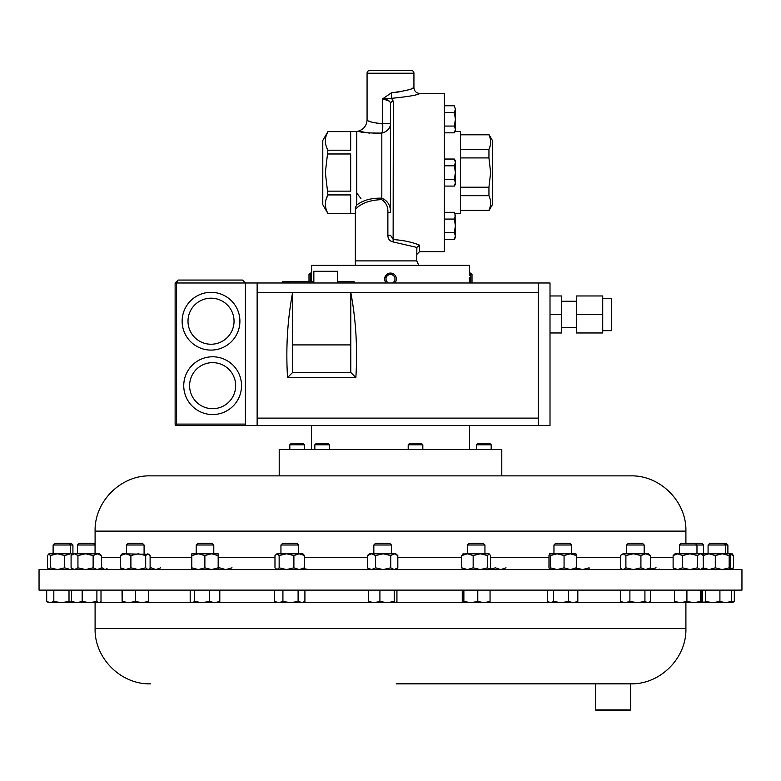 <?xml version="1.0" encoding="UTF-8"?>
<svg xmlns="http://www.w3.org/2000/svg" width="781" height="781" viewBox="0 0 781 781"><rect width="100%" height="100%" fill="white"/><g stroke="black" fill="none" stroke-linecap="round" stroke-linejoin="round"><path stroke-width="1.17" d="M53.108 545.001L54.855 543.254L71.178 543.254L72.916 545.001L53.108 545.001L53.108 553.797M95.097 545.001L77.485 545.001L77.485 553.797M95.097 543.254L79.232 543.254L77.485 545.001M196.216 545.001L197.964 543.254L212.041 543.254L213.789 545.001L196.216 545.001L196.216 553.797M373.835 545.001L375.583 543.254L389.66 543.254L391.408 545.001L373.835 545.001L373.835 553.797M553.963 545.001L555.711 543.254L569.788 543.254L571.536 545.001L553.963 545.001L553.963 553.797M481.457 569.583L39.05 569.583L39.05 590.114L741.95 590.114L741.95 569.583L481.457 569.583M469.196 475.863L279.207 475.863L279.207 449.505L501.792 449.505L501.792 475.863L630.657 475.863L150.343 475.863C120.821 475.102 94.335 501.597 95.097 531.119L95.097 553.797M211.026 292.328A28.887 28.887 0 0 1 239.904 321.206A28.887 28.887 0 0 1 211.026 350.093A28.887 28.887 0 0 0 239.904 321.206A28.887 28.887 0 0 0 211.026 292.328A28.887 28.887 0 0 0 182.139 321.206A28.887 28.887 0 0 0 211.026 350.093M212.637 356.78A28.887 28.887 0 0 1 241.524 385.668A28.887 28.887 0 0 1 212.637 414.555A28.887 28.887 0 0 0 241.524 385.668A28.887 28.887 0 0 0 212.637 356.78A28.887 28.887 0 0 0 183.75 385.668A28.887 28.887 0 0 0 212.637 414.555M313.845 282.995L313.845 271.28L337.421 271.28L337.421 282.995M576.368 301.251L561.724 301.251M576.368 327.698L561.724 327.698M602.727 298.274L611.513 298.274L611.513 330.666L602.727 330.666M469.459 282.995L469.371 277.528M469.488 274.404L469.449 275.254M469.361 278.28L469.361 279.598M469.381 280.662L469.41 281.775M393.116 273.701L392.101 273.301M392.863 273.575L393.575 273.955M394.239 274.424L394.825 274.98M472.007 282.995L472.007 274.463L470.631 273.077L469.576 273.077L469.576 265.345L311.424 265.345L311.59 281.707M394.727 282.995A5.857 5.857 0 0 0 395.186 275.429L395.967 276.835M385.297 281.638L384.75 280.028M308.993 281.707L308.993 274.463L310.369 273.077L310.369 281.707M408.19 444.799L422.833 444.799L421.291 443.257L409.742 443.257L408.19 444.799L408.19 449.505M314.841 444.799L329.484 444.799L327.932 443.257L316.383 443.257L314.841 444.799L314.841 449.505M289.819 444.799L304.463 444.799L302.921 443.257L291.372 443.257L289.819 444.799L289.819 449.505M476.537 444.799L491.181 444.799L489.628 443.257L478.079 443.257L476.537 444.799L476.537 449.505M392.394 282.995A4.471 4.471 0 0 0 394.083 276.259A4.471 4.471 0 0 0 387.815 275.351A4.471 4.471 0 0 0 388.606 282.995M395.186 275.429A5.857 5.857 0 0 0 386.985 274.248A5.857 5.857 0 0 0 386.273 282.995M470.631 273.077L470.631 282.995M626.596 545.001L644.169 545.001L642.431 543.254L628.344 543.254L626.596 545.001L626.596 553.797M695.227 543.254L696.974 545.001L703.515 545.001L701.768 543.254L681.139 543.254L679.402 545.001L679.402 553.797M730.03 569.583L730.752 567.826L730.752 555.555L729.962 553.797L729.181 555.555L722.24 553.797L715.298 555.555L709.138 553.797L696.974 553.797L696.974 545.001L679.402 545.001M723.909 543.254L725.656 545.001L727.892 545.001L726.145 543.254L709.822 543.254L708.084 545.001L708.084 553.797M725.656 553.797L725.656 545.001L708.084 545.001M396.211 683.834L630.657 683.834C660.179 684.595 686.665 658.1 685.903 628.588L685.903 602.668M630.599 709.89L629.896 710.593L596.157 710.593L595.454 709.89L630.599 709.89L630.599 683.834M483.156 543.254L484.942 545.001L467.37 545.001L467.37 553.797M483.195 543.254L469.117 543.254L467.37 545.001M280.945 545.001L282.693 543.254L296.77 543.254L298.518 545.001L280.945 545.001L280.945 553.797M126.512 545.001L128.26 543.254L142.337 543.254L144.085 545.001L126.512 545.001L126.512 553.797M68.933 543.254L70.68 545.001L70.436 553.797L72.76 554.1M490.146 206.877L488.945 210.636L492.323 204.778L492.323 140.346L488.945 134.488L460.458 134.488M460.458 210.323L488.945 210.323C491.181 205.471 491.181 200.59 488.945 195.68L488.945 187.206L490.634 172.562L488.945 157.918L460.458 157.918M455.089 131.559L460.458 131.559L460.458 213.564L455.089 213.564M390.5 212.481L387.874 212.481C388.177 206.76 386.126 202.484 381.694 199.633C369.784 200.073 361.007 203.304 355.355 209.328L355.355 207.512L356.761 205.052C363.009 200.209 371.356 197.915 381.821 198.179C387.757 200.805 390.656 205.569 390.5 212.481L390.5 103.873C390.441 101.11 387.835 99.421 382.69 98.816L391.379 92.832C405.154 90.938 412.671 89.2 413.93 87.628C414.281 91.192 416.234 93.144 419.787 93.486L444.389 93.486L444.389 251.638L419.553 251.638L416.742 254.45M326.048 136.187L327.932 131.559L322.787 140.463L322.787 204.661L327.932 213.564L355.355 213.564M326.048 199.497L327.932 194.928C324.545 201.098 324.545 207.287 327.932 213.506L327.932 213.564M327.932 150.206C324.545 143.987 324.545 137.788 327.932 131.618L350.669 131.618L350.669 150.206L327.932 150.206L325.355 172.562L327.932 194.928L350.669 194.928L350.669 213.506L327.932 213.506M412.173 88.36L413.93 87.628L413.93 73.219A2.812 2.812 0 0 0 411.118 70.407L369.882 70.407A2.812 2.812 0 0 0 367.07 73.219L367.07 119.815C367.568 121.465 372.781 122.763 382.69 123.71L381.44 123.828M327.932 131.559L356.761 131.559L356.761 205.052M373.123 133.385L381.821 133.073C368.115 133.141 360.305 132.497 358.391 131.13C360.295 132.497 368.105 133.141 381.821 133.073A11.715 3.895 85.2 0 0 382.69 123.71L382.69 98.816L389.28 101.12M356.761 131.559L358.391 131.13L369.384 133.121M387.874 235.218L390.5 235.218L393.312 239.572C403.416 240.265 412.163 242.13 419.553 245.156L416.869 247.411L393.126 241.954C389.66 241.153 387.903 238.908 387.874 235.218L387.874 212.481M407.116 241.407L402.274 240.47M327.932 153.984L350.669 153.984L350.669 191.15L327.932 191.15M382.69 98.816L391.593 98.328C408.375 96.659 417.776 95.038 419.787 93.486C417.796 95.038 408.395 96.649 391.593 98.328L393.312 101.345L393.126 241.954M382.69 123.71L390.5 123.71A11.715 9.694 0 0 1 381.821 133.073L381.821 198.179A2.812 0.605 -81.4 0 1 381.694 199.633M390.5 103.873A2.812 2.528 0 0 1 393.312 101.345M410.123 89.151L407.37 90.098M407.331 90.108L395.332 92.617M377.877 123.749L376.325 123.515M371.326 121.982L369.55 121.172M391.593 98.328L391.379 92.832M355.355 265.345L355.355 209.328M355.355 260.893L416.742 260.893L416.869 247.411M416.742 260.893L418.792 265.345M455.118 127.733L455.401 129.49M444.389 179.327L454.357 179.327L455.401 182.715L454.357 186.093L444.389 186.093M444.389 165.806L454.357 165.806L455.401 172.562L454.357 179.327M444.389 159.041L454.357 159.041L455.401 162.419L454.357 165.806M454.357 186.093L455.401 184.277L455.401 160.847L454.357 159.041M455.098 222.263L455.401 225.826L454.357 232.592L455.401 235.979L454.357 239.357L444.389 239.357M444.389 212.305L454.357 212.305L455.401 215.683L454.357 219.07L455.401 225.826L454.972 213.564M490.077 137.983L490.253 138.706M490.146 146.008L488.945 149.454C491.181 144.602 491.181 139.721 488.945 134.81L460.458 134.81M460.458 149.454L488.945 149.454L488.945 157.918M460.458 187.206L488.945 187.206M488.945 195.68L460.458 195.68M454.357 132.829L455.401 131.013L455.401 109.155L454.357 112.542L455.401 119.298L454.357 126.063L455.401 129.451L454.357 132.829L444.389 132.829M454.357 105.777L455.401 109.155L454.357 105.777L444.389 105.777M455.157 131.042L455.401 129.451M444.389 126.063L454.357 126.063M444.389 112.542L454.357 112.542M455.401 215.683L454.357 212.305M455.401 225.826L455.401 237.541L454.357 239.357M444.389 232.592L454.357 232.592L455.401 235.979M444.389 219.07L454.357 219.07M309.051 569.583L303.887 568.656M160.642 567.826L155.897 569.583L151.153 567.826L149.669 568.422M101.452 567.826L97.293 569.583L93.124 567.826L93.124 555.555L85.539 553.797L77.944 555.555L74.517 553.797L71.52 555.164L73.102 553.797L99.441 553.797L101.452 555.555L101.452 567.826L99.441 569.583M93.124 555.555L97.293 553.797L101.452 555.555M93.124 567.826L85.539 569.583L77.944 567.826L77.944 555.555M77.944 567.826L74.517 569.583L71.091 567.826L71.091 555.555M73.102 569.583L71.091 567.826M218.104 555.555L211.495 553.797L204.876 555.555L198.325 553.797L191.775 555.555L191.833 553.797L218.172 553.797L218.172 569.583L218.172 553.797M218.104 567.826L211.495 569.583L204.876 567.826L204.876 555.555M204.876 567.826L198.325 569.583L191.775 567.826L191.775 555.555M191.775 567.826L191.833 569.583M394.278 553.797L395.791 553.797L397.822 555.555L394.278 553.797L390.734 555.555L383.139 553.797L394.278 553.797M369.452 553.797L383.139 553.797L375.544 555.555L371.492 553.797L367.431 555.555L369.452 553.797M397.822 555.555L397.822 567.826L394.278 569.583L390.734 567.826L383.139 569.583L375.544 567.826L371.492 569.583L367.431 567.826L367.431 555.555M367.431 567.826L369.452 569.583M390.734 567.826L390.734 555.555M397.822 567.826L395.791 569.583M375.544 567.826L375.544 555.555M462.723 554.022L467.448 553.797L461.747 555.555L463.25 553.797M575.87 569.583L576.524 567.826L570.296 569.583L564.067 567.826L557.175 569.583L550.293 567.826L550.293 555.555L549.58 553.797L575.968 553.836M550.293 567.826L549.629 569.583L548.975 567.826L548.975 555.555L549.58 553.797M575.87 553.797L576.524 555.555L570.296 553.797L564.067 555.555L557.175 553.797L550.293 555.555M576.524 567.826L576.524 555.555M564.067 567.826L564.067 555.555M547.676 590.114L547.676 601.497L550.585 602.668L561.022 602.668L553.485 601.497L550.585 602.668L548.496 602.044M553.485 590.114L553.485 601.497M568.558 601.497L561.022 602.668L573.195 602.668L568.558 601.497L568.558 590.114M577.823 601.497L573.195 602.668L575.919 602.668L577.823 601.497L577.823 590.114M462.254 590.114L462.254 601.497L462.908 602.629L470.826 602.668L463.875 601.497L463.065 602.668M463.875 590.114L463.875 601.497M477.777 601.497L470.826 602.668L483.917 602.668L477.777 601.497L477.777 590.114M490.058 590.114L490.058 601.497L483.917 602.668L489.394 602.629M489.248 602.668L490.058 601.497M396.933 590.114L396.933 601.497L395.586 602.668L394.229 601.497L387.073 602.668L379.917 601.497L374.119 602.668L368.31 601.497L369.667 602.668M368.31 590.114L368.31 601.497M379.917 590.114L379.917 601.497M394.229 590.114L394.229 601.497M369.247 602.551L395.586 602.668M304.912 590.114L304.912 601.497L302.901 602.668L298.098 601.497L290.512 602.668L282.917 601.497L278.739 602.668L274.551 601.497L276.562 602.668L301.505 602.668L304.912 601.497M274.551 590.114L274.551 601.497M282.917 590.114L282.917 601.497M298.098 590.114L298.098 601.497M219.812 590.114L219.812 601.497L214.638 602.668L209.454 601.497L202.045 602.668L194.635 601.497L192.409 602.668L191.228 602.327L190.183 601.497L190.183 590.114M148.507 602.346L218.172 602.668L219.812 601.497M194.635 590.114L194.635 601.497M209.454 590.114L209.454 601.497M148.556 590.114L148.556 601.497L142.015 602.668L135.474 601.497L128.845 602.668L122.217 601.497L122.129 602.668L122.041 590.114M122.129 602.668L148.468 602.668L148.556 601.497M122.217 590.114L122.217 601.497M135.474 590.114L135.474 601.497M101.003 590.114L101.003 601.497L99.948 602.376L98.953 602.668L96.893 601.497L89.522 602.668L82.161 601.497L76.85 602.668L71.54 601.497L73.102 602.668L99.948 602.376M96.893 590.114L96.893 601.497M71.54 590.114L71.54 601.497M82.161 590.114L82.161 601.497M69.011 590.114L69.011 601.497L61.416 602.668L53.821 601.497L50.257 602.668L46.694 601.497L46.694 590.114M46.694 601.497L48.725 602.668L73.053 602.668L69.011 601.497M53.821 590.114L53.821 601.497M702.939 602.112L701.621 602.366M701.943 590.114L701.943 601.497L701.309 602.668L703.701 602.668M734.306 590.114L734.306 601.497L730.303 602.512M731.289 590.114L731.289 601.497L725.608 602.668L732.275 602.668L734.306 601.497M702.441 590.114L702.441 601.497L703.964 602.668L705.487 601.497L705.487 590.114M719.916 590.114L719.916 601.497L712.702 602.668L705.487 601.497M703.964 602.668L725.608 602.668L719.916 601.497M729.766 602.668L731.289 601.497M725.608 602.668L730.03 602.668M674.423 590.114L674.423 601.497L675.067 602.668M686.909 590.114L686.909 601.497L680.671 602.668L674.423 601.497M700.674 590.114L700.674 601.497L693.792 602.668L686.909 601.497M674.969 602.639L701.348 602.668L700.674 601.497M620.358 601.497L622.223 602.668L625.132 602.668L620.358 601.497L620.358 590.114M629.896 601.497L625.132 602.668L637.413 602.668L629.896 601.497L629.896 590.114M644.921 601.497L637.413 602.668L647.664 602.668L644.921 601.497L644.921 590.114M650.407 590.114L650.407 601.497L647.664 602.668L649.509 602.122M703.31 554.422L702.568 554.852M703.31 568.958L702.568 568.529M732.061 553.797L733.437 555.555L730.323 554.198M732.061 569.583L733.437 567.826L733.437 555.555M733.437 567.826L730.323 569.193M730.03 553.797L732.5 553.983M729.962 553.797L709.138 553.797L702.988 555.555L703.769 553.797M729.962 569.583L729.181 567.826L722.24 569.583L715.298 567.826L709.138 569.583L702.988 567.826L703.769 569.583M729.181 567.826L729.181 555.555M715.298 567.826L715.298 555.555M702.412 554.715L700.372 553.797L701.348 553.797L703.251 555.555L703.251 567.826L700.372 569.583L697.482 567.826L689.955 569.583L682.418 567.826L677.771 569.583L673.115 567.826L673.115 555.555L675.018 553.797L677.771 553.797L673.115 555.555M673.115 567.826L675.018 569.583M700.372 553.797L697.482 555.555L689.955 553.797L682.418 555.555L677.771 553.797L700.372 553.797M697.482 567.826L697.482 555.555M682.418 567.826L682.418 555.555M648.552 569.583L650.417 567.826L645.672 569.583L640.918 567.826L633.401 569.583L625.893 567.826L623.121 569.583L621.246 568.753L620.358 567.826L620.358 555.555L623.121 553.797L633.401 553.797L625.893 555.555L623.121 553.797L621.246 554.627M649.519 554.627L650.417 555.555L645.672 553.797L640.918 555.555L633.401 553.797L648.552 553.797L649.519 554.627M650.417 567.826L650.417 555.555M640.918 567.826L640.918 555.555M625.893 567.826L625.893 555.555M506.02 567.826L500.728 569.583L495.437 567.826L489.394 569.525M589.167 569.583L589.108 567.826L582.489 569.583L575.87 567.826M659.457 569.076L658.305 569.583M656.099 567.826L648.699 569.583M385.375 281.765L385.033 281.033M384.662 279.461L384.652 278.651M384.75 277.841L387.415 273.955M354.135 282.995L354.135 281.707L337.421 281.707M313.845 281.707L282.702 281.707L282.702 282.995M288.531 282.995L288.531 281.707M576.368 314.47L576.368 295.97L602.727 295.97L602.727 314.47L576.368 314.47L576.368 332.97L602.727 332.97L602.727 314.47M550.009 314.47L561.724 314.47L561.724 332.97L550.009 332.97M561.724 314.47L561.724 295.97L550.009 295.97M257.134 425.567L550.009 425.567L550.009 282.995L538.294 282.995L538.294 292.514L350.786 292.514C355.96 319.907 357.649 348.248 355.863 377.545L287.545 377.545L292.631 372.459L350.786 372.459L350.786 344.909L292.631 344.909L292.631 292.514L257.134 292.514L257.134 425.567L245.419 425.567L245.419 282.995L242.491 280.067L178.058 280.067L175.129 282.995L178.058 280.067L176.594 282.995L175.129 282.995L175.129 424.103L245.419 424.103M292.631 372.459L292.631 344.909M287.545 377.545C285.758 348.248 287.447 319.907 292.631 292.514L350.786 292.514L350.786 344.909M355.863 377.545L350.786 372.459M538.294 282.995L257.134 282.995L257.134 292.514M538.294 425.567L538.294 418.118L257.134 418.118M538.294 292.514L538.294 418.118M257.134 282.995L245.419 282.995L242.491 280.067M245.419 425.567L176.594 425.567A1.464 1.464 0 0 1 175.129 424.103M467.448 553.797L480.364 553.797L473.159 555.555L467.448 553.797M480.364 553.797L489.062 553.797L487.569 555.555L480.364 553.797M489.062 553.797L490.566 555.555L490.566 567.826L489.062 569.583L487.569 567.826L480.364 569.583L473.159 567.826L467.448 569.583L461.747 567.826L463.25 569.583M473.159 567.826L473.159 555.555M461.747 567.826L461.747 555.555M487.569 567.826L487.569 555.555M276.044 554.246L277.07 553.797L274.98 555.555L274.98 567.826L277.07 569.583L279.149 567.826L279.149 555.555L277.07 553.797L286.52 553.797L279.149 555.555M286.52 553.797L299.182 553.797L293.89 555.555L286.52 553.797M304.473 555.555L302.901 553.797L299.182 553.797L304.473 555.555L304.473 567.826L299.182 569.583L293.89 567.826L286.52 569.583L279.149 567.826M304.473 567.826L302.901 569.583M293.89 567.826L293.89 555.555M145.696 567.826L145.696 555.555L147.902 553.797L150.108 555.555L150.108 567.826L149.054 569.076L147.902 569.583L145.696 567.826L138.296 569.583L130.896 567.826L125.692 569.583L120.499 567.826L122.129 569.583M145.696 555.555L138.296 553.797L130.896 555.555L125.692 553.797L120.499 555.555L122.129 553.797L149.054 554.305M120.499 567.826L120.499 555.555M130.896 567.826L130.896 555.555M48.939 553.797L57.482 553.797L50.316 555.555L48.939 553.797L47.563 555.555L47.563 567.826L48.725 569.583M64.647 555.555L70.436 553.797L57.482 553.797L64.647 555.555L64.647 567.826L57.482 569.583L50.316 567.826L48.939 569.583M64.647 567.826L70.436 569.583L72.76 569.29M50.316 567.826L50.316 555.555M107.046 568.666L104.996 569.583L102.116 567.826L100.905 568.324M232.025 567.826L225.797 569.583L219.568 567.826L218.221 568.422M685.903 543.254L685.903 531.119L95.097 531.119M461.747 557.361L397.822 557.361M367.431 557.361L304.473 557.361M274.98 557.361L218.231 557.361M191.775 557.361L150.108 557.361M120.499 557.361L101.452 557.361M673.115 557.361L650.417 557.361M620.358 557.361L576.524 557.361M548.975 557.361L490.566 557.361M211.026 344.236A23.03 23.03 0 0 0 234.046 321.206A23.03 23.03 0 0 0 211.026 298.186A23.03 23.03 0 0 0 187.996 321.206A23.03 23.03 0 0 0 211.026 344.236M212.637 408.697A23.03 23.03 0 0 0 235.667 385.668A23.03 23.03 0 0 0 212.637 362.638A23.03 23.03 0 0 0 189.607 385.668A23.03 23.03 0 0 0 212.637 408.697M95.097 602.668L95.097 628.588L685.903 628.588M396.279 602.346L462.645 602.346M489.667 602.346L549.014 602.346M576.485 602.346L621.647 602.346M649.118 602.346L674.735 602.346M100.007 602.346L122.09 602.346M218.739 602.346L275.996 602.346M303.467 602.346L368.974 602.346M413.93 73.219L367.07 73.219M419.553 245.156L419.553 251.638M283.278 282.995L283.278 281.707M287.955 282.995L287.955 281.707M245.419 282.995L176.594 282.995L176.594 425.567M72.916 545.001L72.916 553.797M93.31 543.254L95.057 545.001L95.057 553.797M213.789 545.001L213.789 553.797M391.408 545.001L391.408 553.797M469.576 449.505L469.576 425.567M329.484 444.799L329.484 449.505M304.463 444.799L304.463 449.505M298.518 545.001L298.518 553.797M144.085 545.001L144.085 553.797M367.07 119.815C366.719 125.536 363.829 129.314 358.391 131.13M360.929 198.52L356.761 193.083M488.945 210.636L460.458 210.636M484.942 545.001L484.942 553.797M595.454 709.89L595.454 683.834M95.097 628.588C94.335 658.1 120.821 684.595 150.343 683.834M703.515 545.001L703.515 553.797M727.892 545.001L727.892 553.797M701.348 569.583L702.412 568.666M622.223 569.583L621.246 568.753M644.169 545.001L644.169 553.797M491.181 444.799L491.181 449.505M422.833 444.799L422.833 449.505M311.424 273.077L310.369 273.077M311.424 449.505L311.424 425.567M685.903 531.119C686.665 501.597 660.189 475.112 630.657 475.863M571.536 545.001L571.536 553.797M276.562 569.583L276.044 569.134M148.468 569.583L149.054 569.076"/></g></svg>
